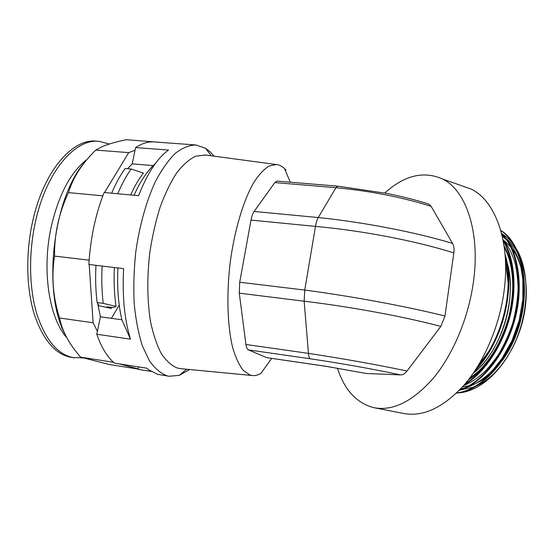 <?xml version="1.0" encoding="UTF-8"?>
<svg xmlns="http://www.w3.org/2000/svg" width="554" height="554" viewBox="0 0 554 554"><rect width="100%" height="100%" fill="white"/><g stroke="black" fill="none" stroke-linecap="round" stroke-linejoin="round"><path stroke-width="0.83" d="M460.575 185.355L471.198 189.094C495.366 200.624 510.733 241.911 504.119 290.767C499.549 325.925 484.251 361.63 464.446 384.698C443.318 407.765 422.834 417.321 403 413.367L375.1 407.91M384.801 193C404.434 175.279 423.706 170.625 442.618 179.039C465.976 190.334 480.47 232.036 473.435 281.834C468.552 317.65 453.2 354.179 433.637 377.849C412.785 401.525 392.765 411.449 373.576 407.612C356.485 403.028 344.436 389.877 337.428 368.161M431.123 206.337C402.052 197.21 370.328 190.998 335.953 187.695L337.732 186.151L387.17 193.471C404.496 197.03 417.12 200.389 428.782 204.094L431.123 206.337L452.528 243.393C453.899 245.851 454.335 249.023 453.837 252.908L444.973 316.029L440.832 326.382L407.038 371.014C404.995 373.638 402.834 374.94 400.556 374.906L366.353 373.486L325.981 366.319L266.806 357.655L325.773 366.242L366.353 373.486M400.556 374.906C372.565 368.95 342.441 363.576 310.171 358.77C309.257 358.23 308.689 356.43 308.46 353.369L308.46 353.362C343.681 358.757 376.54 364.636 407.038 371.014M310.171 358.77L248.386 349.879L266.806 357.655M440.832 326.382C403.09 316.466 350.821 306.784 304.153 301.217L308.46 353.362M453.837 252.908C415.867 240.921 363.002 230.706 315.496 226.399L304.755 290.061L304.153 301.217L239.28 293.163L245.934 344.484L308.46 353.369M239.28 293.163L239.709 282.235L251.004 220.083L315.496 226.399C316.189 222.5 317.103 219.543 318.252 217.535L318.252 217.535C364.276 222.265 415.597 232.223 452.528 243.393M239.709 282.235L304.755 290.061C352.538 296.369 406.186 306.355 444.973 316.029M274.826 182.571L335.953 187.695L318.252 217.535L254.113 211.462L274.826 182.571L277.076 181.096L337.732 186.151M251.004 220.083C251.724 216.289 252.756 213.415 254.113 211.462M248.386 349.879C247.174 349.311 246.357 347.51 245.934 344.484M271.675 358.41L260.83 373.493C257.859 375.21 254.93 375.882 252.042 375.508L249.854 374.989L243.199 370.342C239.086 365.017 235.568 357.392 232.638 347.462C227.403 325.877 226.378 294.285 230.256 262.07C234.584 229.965 243.338 200.783 253.552 182.862C258.732 174.835 263.905 169.219 269.064 166.013L276.439 164.531C279.334 164.863 282.028 166.221 284.527 168.61L286.023 170.182M181.186 368.701L177.287 368.008C171.511 365.633 166.186 360.841 161.318 353.632C156.837 345.059 153.243 334.401 150.529 321.652C147.191 300.76 146.942 277.796 149.774 252.762C152.232 236.565 155.702 221.302 160.175 206.995C165.12 193.602 170.632 182.224 176.712 172.855C182.952 164.857 189.246 159.31 195.59 156.207L205.499 155.023M189.6 369.511L179.351 375.328L169.171 376.27L167.156 375.841C160.771 373.417 154.857 368.403 149.407 360.779L142.378 345.897C138.5 333.716 135.772 319.672 134.2 303.772C133.382 287.117 133.902 269.923 135.744 252.181C139.435 225.741 146.346 201.123 155.362 181.622C161.678 169.676 168.347 160.231 175.355 153.285C182.398 147.89 189.253 145.12 195.922 144.968L205.603 148.299L210.271 151.955L214.073 156.173M195.534 144.94L154.531 141.963C148.403 141.443 142.087 143.313 135.585 147.572L135.017 150.3L128.708 152.62L95.8 150.079L101.839 146.824C108.009 144.144 116.167 141.776 126.312 139.705L157.876 142.205M103.328 194.537L102.165 197.626L104.131 192.487L138.59 195.687C147.302 173.395 157.281 158.188 168.52 150.051L135.585 147.572M102.165 197.626C95.42 216.24 91.119 236.468 89.27 258.309L88.848 264.459L123.611 268.642C122.157 296.141 124.449 319.651 130.488 339.173L96.777 334.242C100.932 346.049 106.084 355.003 112.233 361.104L114.429 363.133L146.838 368.188L148.777 369.83L157.634 374.338L169.171 376.27M138.583 366.9L138.091 369.352L150.958 371.367M138.188 368.881L119.29 363.888M64.846 333.847C42.201 291.896 52.997 198.034 84.575 162.44M138.154 369.04L109.27 364.511L80.628 357.164L79.478 355.813C68.689 343.182 62.048 330.579 59.555 318.01C52.976 297.256 51.307 276.612 54.555 256.08C54.264 234.1 58.911 212.944 68.481 192.612C73.073 177.432 82.179 163.257 95.8 150.079M157.135 142.149L157.606 141.976M89 261.98L89.27 258.309M113.577 362.385L112.76 362.171L112.233 361.104M97.781 303.765L100.406 316.798L97.386 331.313L93.134 322.781L59.555 318.01M93.134 322.781L89.173 264.493M88.875 260.158L54.555 256.08M112.76 362.171L80.628 357.164M134.061 195.264C139.837 182.266 146.242 172.377 153.292 165.598L132.191 163.88L127.524 168.7M132.191 163.88L135.017 150.3M104.547 192.522L128.708 152.62M102.552 195.818L68.481 192.612M96.777 334.242L97.386 331.313M155.072 163.963L153.292 165.598L155.903 162.855M130.488 339.173L121.901 319.797L100.406 316.798M121.901 319.797C118.327 304.534 116.998 287.256 117.912 267.956M523.35 306.258C520.497 327.075 513.371 345.343 501.979 361.042C514.514 343.646 521.826 323.529 523.911 300.69L523.35 306.258M493.683 370.702C486.156 378.119 478.386 383.029 470.381 385.432C478.386 383.029 486.156 378.119 493.683 370.702M468.629 385.909L462.5 386.914L468.629 385.909M503.011 239.778L503.011 239.778C514.673 257.804 517.256 289.16 509.645 317.615C501.924 347.587 482.797 374.469 464.564 384.559M504.639 240.983L510.823 247.119L504.639 240.983M512.228 248.94C518.724 257.908 522.616 269.611 523.911 284.057C522.616 269.611 518.724 257.908 512.228 248.94M506.965 262.229C510.386 274.14 511.197 287.491 509.389 302.283C505.906 330.745 491.114 359.276 473.31 373.174C501.038 352.496 518.108 296.709 506.965 262.229M476.752 367.981C501.869 340.004 514.202 291.002 505.29 257.423M474.854 370.91C502.284 343.009 516.058 289.056 505.054 254.355M465.499 383.458C483.192 372.904 501.557 346.416 509.008 317.324C516.37 289.631 514.188 259.217 503.247 240.976M459.744 389.871C481.391 383.105 504.812 354.491 514.209 319.27C523.329 286.286 517.644 249.556 501.709 233.947M459.252 390.383C481.308 384.116 505.269 355.329 514.867 319.471C524.174 285.926 518.018 248.566 501.564 233.386M456.725 392.904C481.26 390.272 508.683 360.536 519.514 320.69C529.984 283.537 520.441 242.61 500.83 230.679M456.468 393.139C481.294 391.055 509.195 361.208 520.171 320.856C530.787 283.233 520.774 241.897 500.761 230.429M502.173 235.879L505.047 237.77M506.19 238.642C522.394 251.287 530.42 281.993 524.167 314.319C517.955 346.645 498.254 375.737 477.326 385.577M473.947 387.038L461.011 389.808M501.938 233.753C506.418 236.413 510.428 240.194 513.967 245.09M517.124 250.089C529.229 271.432 529.229 308.668 516.183 339.727C502.99 371.097 479.321 391.733 458.366 392.904M98.744 141.318L96.59 141.159C72.837 138.064 43.724 170.736 32.721 221.053C25.581 252.811 26.287 288.052 34.147 313.869C42.99 340.08 55.469 354.608 71.57 357.441L82.899 357.905M109.29 144.033L99.194 141.353C75.545 138.265 46.536 170.978 35.546 221.358C28.413 253.15 29.099 288.419 36.91 314.263C45.705 340.495 58.115 355.017 74.153 357.842M87.02 159.462C71.016 171.692 59.181 193.692 51.508 225.457C41.432 269.209 49.008 318.363 66.799 337.67M98.072 305.573L111.333 308.44L107.06 306.791L113.21 307.622L116.063 306.41L103.224 303.37L97.123 302.553L98.467 304.825L97.933 304.755M111.382 318.328L119.228 305.109M111.056 307.332L111.333 308.44M114.373 267.534C113.702 281.377 114.269 294.333 116.063 306.41M111.666 193.187C115.724 183.554 120.225 175.327 125.156 168.506L131.153 169.005L143.424 173.083C138.819 178.99 134.574 186.282 130.675 194.953M102.13 266.058C101.437 279.154 101.804 291.598 103.224 303.37M131.153 169.005C126.264 175.847 121.804 184.094 117.767 193.755M95.967 265.318C95.288 278.385 95.676 290.802 97.123 302.553M151.983 165.494L152.315 166.56M478.268 365.543L489.14 350.897M508.122 282.561L505.483 260.962M468.421 379.836C478.282 373.694 487.361 363.853 495.65 350.301M513.413 286.349C513.364 270.13 510.241 256.613 504.057 245.803M469.21 378.818C485.408 368.292 501.876 343.799 508.648 317.345C515.338 292.076 513.752 264.438 504.216 246.897M471.198 189.094L442.618 179.039M290.31 182.197L284.527 168.61M276.439 164.531L204.738 154.926M252.042 375.508L180.029 368.59M211.164 155.785L205.603 148.299M186.566 369.22L179.351 375.328M502.236 236.163L506.474 239.709M508.108 241.392C514.098 248.116 518.468 257.243 521.21 268.766L522.837 279.368L522.844 299.485L519.167 320.42L512.021 340.606L501.945 358.59L493.212 369.553C484.667 378.479 475.782 384.455 466.558 387.481M464.183 388.139L460.734 388.832M502.99 239.674C507.235 244.203 512.637 253.857 515.476 264.694C517.104 272.312 517.976 280.442 518.08 289.084C517.574 300.22 515.802 311.556 512.748 323.093C509.008 334.367 504.258 344.858 498.482 354.56C492.361 363.168 487.43 369.186 483.69 372.613C477.188 378.507 470.533 382.807 463.733 385.522M504.23 247.008C507.298 252.853 509.611 259.556 511.162 267.132C512.041 271.772 512.595 278.073 512.838 286.044C512.533 295.843 511.266 305.78 509.036 315.849C504.929 331.057 498.822 344.754 490.712 356.928C485.56 363.708 481.661 368.334 479.009 370.806L469.28 378.728"/></g></svg>
